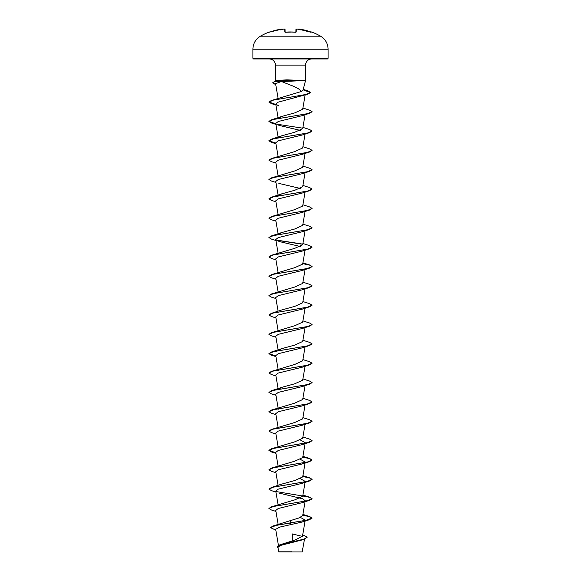 <?xml version="1.0" encoding="UTF-8"?>
<svg xmlns="http://www.w3.org/2000/svg" width="581" height="581" viewBox="0 0 581 581"><rect width="100%" height="100%" fill="white"/><g stroke="black" fill="none" stroke-linecap="round" stroke-linejoin="round"><path stroke-width="0.87" d="M282.054 29.057L270.107 31.991L281.313 29.123A59.996 59.974 180 0 0 270.107 31.991L269.766 32.1M285.416 32.158L290.5 31.948A59.872 53.815 180 0 0 285.416 32.158L285.089 32.158M320.574 36.196L260.426 36.196L258.545 37.482C254.892 40.539 253.011 44.454 252.909 49.218L328.091 49.218C327.989 44.454 326.108 40.539 322.455 37.482L320.574 36.196A60.148 60.148 0 0 0 311.619 31.97L310.893 31.991A59.996 59.974 180 0 0 299.687 29.123L298.438 29.268M284.603 29.072L283.782 29.086A60.068 59.836 180 0 0 283.739 29.094A44.309 23.298 -33.8 0 0 280.129 29.951A44.309 20.981 36.7 0 1 282.228 29.094L282.228 29.094M307.196 537.243L303.972 539.291L301.554 540.083L280.195 545.515L277.929 547.418L278.829 551.95L302.171 551.95L304.517 539.11M289.621 551.812C275.22 551.805 275.51 551.797 290.5 551.79L291.989 551.761M289.854 81.209L281.436 81.485L290.5 85.102C296.005 87.092 299.702 89.205 301.59 91.435L302.941 90.302L305.57 80.519L289.854 81.209M303.493 80.599L286.433 80.599L286.985 81.231M328.091 58.303L252.909 58.303L253.556 58.95L327.444 58.95L328.091 58.303L328.091 49.218M303.456 80.519L286.941 79.858L275.43 80.519L275.43 65.108L305.57 65.108L305.853 63.249C306.877 60.54 308.838 59.109 311.728 58.95M298.743 29.086L298.772 29.094A44.309 20.981 -36.7 0 1 300.871 29.951A44.309 23.298 33.8 0 0 297.261 29.094A60.068 59.836 180 0 0 297.218 29.086L295.954 29.435L295.882 32.158M302.432 536.416L292.366 533.939L292.221 540.875M302.716 534.818L307.204 537.164L304.154 539.074L279.904 544.796L295.003 540.061L302.469 536.248L305.243 520.104L300.392 517.424M290.5 520.336L290.5 522.842L273.005 525.994L298.932 517.983L302.686 515.63L305.243 500.757L302.737 498.818L278.865 493.008M268.938 508.411L271.465 506.821L294.749 499.885L302.686 496.283L305.243 481.402L300.392 478.722M281.625 484.147L294.749 480.538L302.686 476.928L305.243 462.055L302.135 463.979L278.27 469.789L275.757 471.728L278.096 485.375M275.924 472.687L271.465 471.3L268.93 469.789L271.465 468.119L294.749 461.191L302.686 457.581L305.076 443.659M275.83 452.817L268.93 450.282L271.465 448.772L294.756 441.836L302.686 438.227L305.076 424.312M268.938 431.008L271.465 429.424L294.749 422.489L302.686 418.879L305.076 404.964M268.938 411.66L271.465 410.07L294.756 403.134L302.686 399.525L305.076 385.61M278.364 389.393L281.618 387.389L294.749 383.787L302.686 380.177L305.076 366.262M268.938 372.958L271.465 371.368L294.756 364.432L302.686 360.83L305.076 346.908M278.459 350.517L281.625 348.694L294.756 345.085L302.686 341.475L305.076 327.561M268.938 334.257L271.465 332.673L294.756 325.73L302.686 322.128L305.076 308.213M281.625 309.993L294.756 306.383L302.686 302.774L305.076 288.859M275.924 298.532L271.465 297.145L268.93 295.642L271.465 293.971L294.756 287.036L302.686 283.426L305.076 269.511M275.924 279.185L271.465 277.798L268.93 276.287L271.465 274.617L294.756 267.681L302.686 264.079L305.076 250.157M268.938 256.86L271.465 255.27L294.756 248.334L302.686 244.724L305.076 230.81M278.466 234.412L281.618 232.589L294.756 228.979L302.686 225.377L305.076 211.455M275.924 221.136L271.465 219.749L268.93 218.238L271.465 216.568L294.756 209.632L302.686 206.023L305.076 192.108M278.372 195.891L281.618 193.887L294.756 190.285L302.686 186.675L305.076 172.76M268.938 179.456L271.465 177.866L294.749 170.93L302.686 167.321L305.076 153.406M268.938 160.109L271.465 158.519L294.756 151.583L302.686 147.973L305.076 134.058M278.364 137.835L281.618 135.838L294.749 132.236L302.694 128.626L305.076 114.704M278.466 118.313L281.618 116.49L294.756 112.881L302.686 109.272L305.199 94.659M275.83 104.507L268.93 101.973L271.465 100.469L301.59 91.435M281.436 81.485L275.576 83.642L278.096 98.371M275.859 104.674L271.465 103.643L268.93 102.133L273.331 100.135L307.865 94.129L278.234 102.147L275.757 104.072L278.858 106.003M275.859 124.029L271.465 122.99L268.93 121.487L273.498 119.446L309.535 113.317L302.135 115.677L278.27 121.487L275.757 123.426L278.096 137.065M278.865 125.351L300.392 130.413M275.859 143.376L271.465 142.345L268.93 140.834L273.498 138.794L309.535 132.671L302.135 135.024L278.27 140.834L275.757 142.773L278.096 156.42M275.924 163.079L271.465 161.692L268.93 160.189L273.498 158.141L309.535 152.019L302.135 154.379L278.27 160.189L275.757 162.121L278.096 175.767M275.924 182.434L271.465 181.047L268.93 179.536L273.498 177.495L309.535 171.366L302.135 173.726L278.27 179.536L275.757 181.475L278.096 195.122M278.865 183.4L300.392 188.469M275.924 201.781L271.465 200.394L268.93 198.884L273.498 196.843L309.535 190.721L302.135 193.081L278.27 198.891L275.757 200.823L278.096 214.469M268.93 218.238L273.498 216.197L309.535 210.068L302.135 212.428L278.263 218.238L275.757 220.177L278.096 233.816M275.924 240.483L271.465 239.096L268.93 237.585L273.498 235.545L309.535 229.422L302.135 231.775L278.263 237.593L275.757 239.525L278.096 253.171M278.865 241.456L300.399 246.518M275.924 259.83L271.465 258.443L268.93 256.94L273.498 254.899L309.535 248.77L302.135 251.13L278.263 256.94L275.764 258.872L278.096 272.518M268.93 276.287L273.498 274.247L309.535 268.124L302.142 270.477L278.263 276.287L275.764 278.226L278.096 291.873M268.93 295.642L273.498 293.594L309.535 287.472L302.135 289.832L278.27 295.642L275.757 297.574L278.096 311.22M275.924 317.887L271.465 316.5L268.93 314.989L273.498 312.948L309.535 306.819L302.135 309.179L278.263 314.989L275.757 316.928L278.096 330.567M275.924 337.234L271.465 335.847L268.93 334.336L273.498 332.296L309.535 326.173L302.135 328.534L278.263 334.344L275.757 336.276L278.096 349.922M275.924 356.589L271.465 355.194L268.93 353.691L273.498 351.65L309.535 345.521L302.135 347.881L278.27 353.691L275.757 355.63L278.314 370.504M275.924 375.936L271.465 374.549L268.93 373.038L273.498 370.998L309.535 364.875L302.135 367.228L278.27 373.038L275.764 374.977L278.314 389.851M275.924 395.283L271.465 393.896L268.93 392.393L273.498 390.345L309.535 384.223L302.135 386.583L278.27 392.393L275.764 394.325L278.314 409.206M275.924 414.638L271.465 413.251L268.93 411.74L273.498 409.699L309.535 403.57L302.135 405.93L278.27 411.74L275.757 413.679L278.096 427.325M275.924 433.985L271.465 432.598L268.93 431.087L273.498 429.047L309.535 422.924L302.135 425.285L278.27 431.087L275.757 433.027L278.096 446.673M300.399 440.02L305.243 442.7M275.924 453.34L271.465 451.953L268.93 450.442L273.498 448.401L309.535 442.272L302.135 444.632L278.27 450.442L275.757 452.381L278.096 466.02M300.392 459.368L305.243 462.055M275.924 492.034L271.465 490.647L268.93 489.144L273.498 487.103L309.535 480.974L302.135 483.334L278.277 489.137L275.757 491.076L278.096 504.722M275.924 511.389L271.465 510.002L268.93 508.491L273.498 506.45L309.535 500.328L302.135 502.681L278.263 508.491L275.757 510.43L278.139 524.316M309.535 519.675L312.07 518.005L305.751 520.423L290.5 522.842L309.535 519.675L302.135 522.036L279.839 527.076L275.677 529.313L278.437 545.406M273.005 525.994L270.543 527.599M279.904 544.796L277.064 546.874M290.5 524.832L290.5 523.002L276.193 525.34L270.535 527.679L275.815 530.112M303.972 539.291L279.686 545.043L277.057 546.953L278.052 548.152M275.728 84.535L272.765 82.742L274.573 81.463L277.907 80.519M312.07 518.005L309.535 516.502L302.795 515.035M271.465 506.821L307.502 500.699L312.07 498.658L309.535 497.147L276.011 491.548M268.93 489.144L271.465 487.474L307.502 481.344L312.07 479.303L309.535 477.8L302.795 476.333M271.465 468.119L307.502 461.997L312.07 459.956L309.535 458.445L302.795 456.986M271.465 448.772L307.502 442.649L312.07 440.601L309.535 439.098L302.904 436.999M271.465 429.424L307.502 423.295L312.07 421.254L309.535 419.743L302.904 417.645M271.465 410.07L307.502 403.948L312.07 401.907L309.535 400.396L302.904 398.297M268.93 392.393L271.465 390.722L307.502 384.593L312.07 382.552L309.535 381.049L302.904 378.95M271.465 371.368L307.502 365.246L312.07 363.205L309.535 361.694L302.904 359.595M275.83 356.066L268.938 353.611M268.93 353.691L271.465 352.021L307.502 345.898L312.07 343.85L309.535 342.347L302.904 340.248M271.465 332.673L307.502 326.544L312.07 324.503L309.535 322.992L302.904 320.894M268.938 314.909L271.465 313.319L307.502 307.196L312.07 305.156L309.535 303.645L302.904 301.546M271.465 293.971L307.502 287.842L312.07 285.801L309.535 284.298L302.904 282.192M271.465 274.617L307.502 268.495L312.07 266.454L309.535 264.943L302.904 262.844M271.465 255.27L307.502 249.14L312.07 247.099L309.535 245.596L302.904 243.497M302.534 244.085L276.019 239.997M268.938 237.506L271.465 235.922L307.502 229.793L312.07 227.752L309.535 226.241L302.904 224.143M271.465 216.568L307.502 210.445L312.07 208.405L309.535 206.894L302.904 204.795M268.938 198.804L271.465 197.22L307.502 191.091L312.07 189.05L309.535 187.54L302.904 185.441M271.465 177.866L307.502 171.744L312.07 169.703L309.535 168.192L302.904 166.093M271.465 158.519L307.502 152.389L312.07 150.348L309.535 148.845L302.904 146.746M275.83 143.209L268.93 140.675L271.465 139.164L307.502 133.042L312.07 131.001L309.535 129.49L302.904 127.392M275.83 123.862L268.93 121.327L271.465 119.817L307.502 113.694L312.07 111.646L309.535 110.143L302.904 108.044M271.465 100.469L306.223 94.42L310.407 92.408L307.603 90.745L303.115 89.656M274.573 81.463L286.433 80.599L274.181 81.754L272.765 82.742M312.07 518.165L309.6 516.683L302.766 515.194M309.535 500.328L312.07 498.818L309.6 497.329L302.766 495.84M309.535 480.974L312.07 479.47L309.6 477.981L302.766 476.493M268.93 469.789L273.498 467.749L309.535 461.626L312.07 460.116L309.6 458.627L302.766 457.145M309.535 442.272L312.062 440.688M309.535 422.924L312.062 421.334M309.535 403.57L312.062 401.987M309.535 384.223L312.062 382.632M309.535 364.875L312.062 363.285M309.535 345.521L312.07 343.85M309.535 326.173L312.062 324.583M309.535 306.819L312.062 305.236M309.535 287.472L312.062 285.881M309.535 268.124L312.07 266.614L309.6 265.125L302.766 263.636M309.535 248.77L312.062 247.179M302.628 244.267L276.229 240.2M309.535 229.422L312.062 227.832M309.535 210.068L312.062 208.485M309.535 190.721L312.062 189.13M309.535 171.366L312.062 169.783M309.535 152.019L312.062 150.428M309.535 132.671L312.07 131.001M302.636 128.161L276.222 124.094M309.535 113.317L312.062 111.734M307.865 94.129L310.407 92.568L303.079 89.808M275.757 84.703L272.765 82.901M303.456 80.439L286.433 80.439L286.941 79.858M296.303 29.123L296.23 31.991L295.576 32.158A59.872 53.815 180 0 0 290.5 31.97L295.874 32.282M285.118 32.158L285.046 29.435L285.118 32.158M295.882 32.129L295.954 29.435L295.882 32.129M310.893 31.991L298.554 29.13L311.125 32.318M284.77 31.991L284.697 29.123L285.046 29.435L283.804 29.079L285.046 29.435M269.381 31.97A60.148 60.148 0 0 0 260.426 36.196M275.43 65.108L275.147 63.249C274.123 60.54 272.162 59.109 269.272 58.95M305.57 80.519L305.57 65.108M305.17 520.54L305.243 520.104M305.17 501.192L305.243 500.757M305.17 481.838L305.243 481.402M278.096 117.718L275.757 104.072M275.619 81.209L275.43 80.519M252.909 58.303L252.909 49.218M302.904 514.396L309.535 516.502M302.904 495.048L309.535 497.147M281.618 484.14L271.465 487.474M302.904 475.701L309.535 477.8M302.904 456.346L309.535 458.445M281.618 387.389L271.465 390.722M281.618 348.687L271.465 352.021M281.618 309.993L271.465 313.319M281.618 232.589L271.465 235.922M281.618 193.887L271.465 197.22M281.618 135.838L271.465 139.164M281.618 116.49L271.465 119.817M307.603 90.745L303.195 89.358M275.924 105.03L271.465 103.643M275.924 124.385L271.465 122.99M275.924 143.732L271.465 142.345M302.135 463.979L309.535 461.626M311.619 31.97L311.22 32.129M297.196 29.079L295.954 29.435L297.196 29.079M285.126 32.282L293.129 31.999M285.031 32.108L285.416 32.137M269.591 32.144L270.107 31.991L269.875 32.318"/></g></svg>
